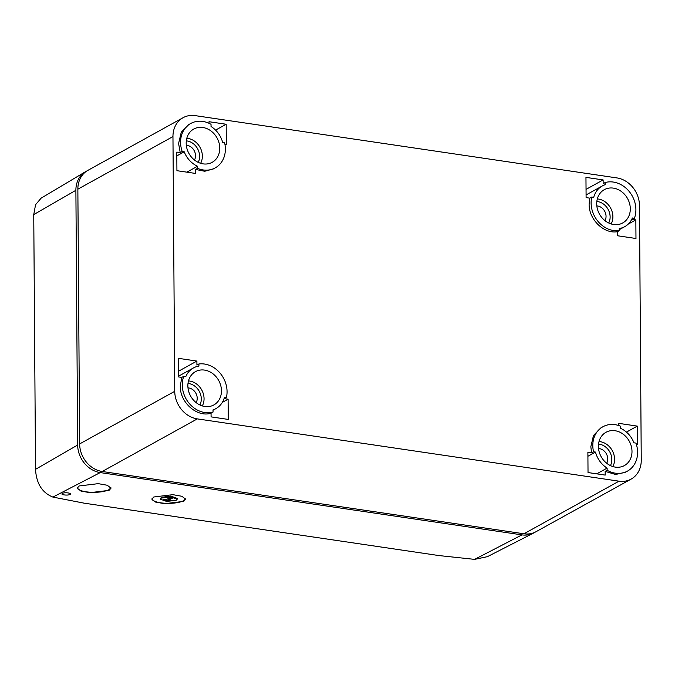 <?xml version="1.0" encoding="UTF-8"?>
<svg xmlns="http://www.w3.org/2000/svg" width="675" height="675" viewBox="0 0 675 675"><rect width="100%" height="100%" fill="white"/><g stroke="black" fill="none" stroke-linecap="round" stroke-linejoin="round"><path stroke-width="1.01" d="M183.077 117.703L87.986 170.311A25.355 21.406 61 0 0 77.861 189.186L79.642 443.922A25.355 21.406 61 0 0 102.203 471.496L523.935 533.782A25.355 21.406 61 0 0 536.034 531.706L631.133 479.098A25.355 21.406 61 0 0 641.25 460.215L639.47 205.487A25.355 21.406 61 0 0 616.908 177.913L195.185 115.627A25.355 21.406 61 0 0 183.077 117.703A25.355 21.406 61 0 0 172.96 136.578L174.741 391.314A25.355 21.406 61 0 0 197.303 418.888L619.026 481.174A25.355 21.406 61 0 0 631.133 479.098M591.578 452.883L590.827 446.715L593.477 435.502L600.944 427.832L602.927 426.735A25.355 21.406 61 0 0 592.802 445.618A25.355 21.406 61 0 0 593.561 451.786L591.578 452.883L587.883 452.334L588.026 472.551L605.188 475.09L605.163 471.378L607.146 470.281A25.355 21.406 61 0 0 627.472 471.108A25.355 21.406 61 0 0 637.588 452.233A25.355 21.406 61 0 0 635.968 443.104L633.952 442.808A23.237 19.626 61 0 0 620.646 428.355L620.629 426.262A25.355 21.406 61 0 0 602.927 426.735M636.441 444.563L637.411 444.707L637.284 426.111L618.621 423.352L618.638 425.512M627.472 471.108L625.489 472.205L615.592 474.491L605.163 471.378M635.842 219.89L632.416 219.383L634.399 218.295A25.355 21.406 61 0 0 635.901 209.63A25.355 21.406 61 0 0 605.138 182.537L605.154 184.722A23.237 19.626 61 0 0 602.252 185.979A23.237 19.626 61 0 0 593.713 197.336L591.781 197.049A25.355 21.406 61 0 0 591.114 203.015A25.355 21.406 61 0 0 619.27 230.639L617.288 231.727L617.313 235.735L635.977 238.494L635.842 219.89L628.197 224.125M617.288 231.727C603.788 234.082 588.735 219.308 589.132 204.103L589.798 198.146L591.781 197.049M605.138 182.537L603.155 183.634L603.129 179.921L585.959 177.382L586.102 197.598L589.798 198.146M226.395 397.558L224.412 398.655L228.108 399.195L228.251 419.42L211.081 416.88L211.056 413.168C197.193 417.774 179.795 402.443 180.293 386.075L181.794 377.409L183.769 376.321A25.355 21.406 61 0 0 182.275 384.986A25.355 21.406 61 0 0 213.038 412.071L213.022 409.885A23.237 19.626 61 0 0 215.916 408.628A23.237 19.626 61 0 0 224.463 397.271L226.395 397.558A25.355 21.406 61 0 0 227.062 391.593A25.355 21.406 61 0 0 198.906 363.977L196.923 365.065L196.898 361.066L178.234 358.307L178.369 376.903L181.794 377.409M215.249 167.873L213.266 168.961L204.727 171.256L195.556 169.442L197.539 168.345A25.355 21.406 61 0 0 215.249 167.873A25.355 21.406 61 0 0 225.366 148.989A25.355 21.406 61 0 0 224.615 142.822L222.683 142.535A23.237 19.626 61 0 0 211.039 126.512L211.03 124.327A25.355 21.406 61 0 0 190.704 123.5A25.355 21.406 61 0 0 180.579 142.374A25.355 21.406 61 0 0 182.199 151.504L184.224 151.799L176.825 155.9M190.704 123.5L188.722 124.597L181.254 132.266L178.597 143.471L180.225 152.601L176.799 152.094L176.926 170.691L195.59 173.45L195.556 169.442M224.918 144.256L226.328 144.467L226.184 124.251L209.022 121.711L209.031 123.297M637.284 426.111L626.451 432.101M607.146 470.281L607.129 468.096L596.742 473.842M593.561 451.786L595.493 452.073L587.908 456.266M634.399 218.295L632.382 217.991A23.237 19.626 61 0 1 624.755 226.657A23.237 19.626 61 0 1 619.253 228.538L619.27 230.639M603.129 179.921L586.043 189.371M211.056 413.168L213.038 412.071M183.769 376.321L185.794 376.616A23.237 19.626 61 0 1 193.421 367.951A23.237 19.626 61 0 1 198.922 366.069L198.906 363.977M196.898 361.066L178.327 371.334M228.108 399.195L222.303 402.41M197.539 168.345L197.522 166.252L186.848 172.159M180.225 152.601L182.199 151.504M226.184 124.251L215.578 130.115M595.493 452.073A23.237 19.626 61 0 0 607.129 468.096M598.404 446.445A19.018 16.057 61 0 0 622.375 466.476A19.018 16.057 61 0 0 631.994 451.406A19.018 16.057 61 0 0 622.08 433.417A19.018 16.057 61 0 0 604.142 433.519A19.018 16.057 61 0 0 598.404 446.445M596.708 203.842A19.018 16.057 61 0 0 620.688 223.872A19.018 16.057 61 0 0 630.298 208.803A19.018 16.057 61 0 0 620.392 190.814A19.018 16.057 61 0 0 602.454 190.907A19.018 16.057 61 0 0 596.708 203.842M187.869 385.813A19.018 16.057 61 0 0 211.849 405.844A19.018 16.057 61 0 0 221.459 390.766A19.018 16.057 61 0 0 211.553 372.786A19.018 16.057 61 0 0 193.615 372.878A19.018 16.057 61 0 0 187.869 385.813M184.224 151.799A23.237 19.626 61 0 0 197.522 166.252M186.182 143.201A19.018 16.057 61 0 0 210.153 163.232A19.018 16.057 61 0 0 219.772 148.162A19.018 16.057 61 0 0 209.857 130.182A19.018 16.057 61 0 0 191.919 130.275A19.018 16.057 61 0 0 186.182 143.201M187.996 387.889A9.509 8.024 -119 0 1 197.218 398.301A9.509 8.024 -119 0 1 196.155 402.629M598.523 448.521A9.509 8.024 -119 0 1 607.745 458.932A9.509 8.024 -119 0 1 606.682 463.261M186.3 145.277A9.509 8.024 -119 0 1 195.522 155.697A9.509 8.024 -119 0 1 194.459 160.026M596.835 205.917A9.509 8.024 -119 0 1 606.049 216.329A9.509 8.024 -119 0 1 604.986 220.657M487.434 556.656L474.609 559.373L438.818 555.55L84.274 503.187L52.886 497.087C42.112 492.725 36.332 483.469 35.53 469.336L33.75 214.599L35.556 204.711L41.091 198.188M35.53 469.336L77.659 445.019A25.355 21.406 61 0 0 100.221 472.584L521.952 534.878A25.355 21.406 61 0 0 533.537 533.073A25.355 21.406 61 0 0 535.03 532.221M183.684 501.39L185.65 499.205L181.912 496.277L172.884 494.674L153.824 496.986L151.858 499.171L155.604 502.09L164.624 503.693L183.684 501.39M109.046 490.371L111.012 488.177L107.266 485.257L98.246 483.654L79.186 485.958L77.22 488.143L80.958 491.071L89.986 492.674L109.046 490.371M69.922 494.471C72.672 493.18 64.808 492.024 62.454 493.374C59.704 494.665 67.567 495.83 69.922 494.471L70.403 493.931M62.454 493.374L61.973 493.923M77.659 445.019L75.887 190.282A25.355 21.406 61 0 1 85.497 171.703A25.355 21.406 61 0 1 87.016 170.893M151.883 498.884A16.9 4.902 179.6 0 0 165.206 503.272A16.9 4.902 179.6 0 0 183.676 500.656L185.583 498.791M77.245 487.856A16.9 4.902 179.6 0 0 90.568 492.244A16.9 4.902 179.6 0 0 109.038 489.628L110.945 487.763M160.304 499.179L161.291 497.348L170.783 496.057L177.204 498.395L177.204 499.196L170.843 496.935L161.291 498.083L160.304 499.179L166.674 501.441L176.217 500.285L177.204 499.196M168.573 500.15L173.534 497.585L170.918 497.197L165.966 499.762L163.536 499.407L165.291 500.985L171.003 500.504L168.573 500.15L168.573 499.466L172.302 497.399M165.291 500.985L165.282 500.369L168.573 500.057M164.396 499.534L165.282 500.369M523.935 533.782L619.026 481.174M102.203 471.496L197.303 418.888M79.642 443.922L174.741 391.314M77.861 189.186L172.96 136.578M612.849 466.552A16.225 13.702 61 0 0 614.587 459.304A16.225 13.702 61 0 0 614.528 457.987A16.225 13.702 61 0 0 599.012 441.543M611.153 223.948A16.225 13.702 61 0 0 612.892 216.7A16.225 13.702 61 0 0 612.833 215.384A16.225 13.702 61 0 0 597.316 198.939M202.314 405.92A16.225 13.702 61 0 0 204.053 398.672A16.225 13.702 61 0 0 203.993 397.356A16.225 13.702 61 0 0 188.485 380.911M200.627 163.316A16.225 13.702 61 0 0 202.357 156.068A16.225 13.702 61 0 0 202.297 154.752A16.225 13.702 61 0 0 186.789 138.307M610.436 465.607A14.124 11.922 61 0 0 611.82 459.532A14.124 11.922 61 0 0 611.769 458.384A14.124 11.922 61 0 0 598.531 444.091M608.74 223.003A14.124 11.922 61 0 0 610.124 216.928A14.124 11.922 61 0 0 610.073 215.781A14.124 11.922 61 0 0 596.835 201.488M199.901 404.975A14.124 11.922 61 0 0 201.293 398.9A14.124 11.922 61 0 0 201.243 397.752A14.124 11.922 61 0 0 187.996 383.459M198.205 162.371A14.124 11.922 61 0 0 199.597 156.296A14.124 11.922 61 0 0 199.547 155.149A14.124 11.922 61 0 0 186.308 140.856M474.609 559.373L521.952 534.878M100.221 472.584L52.886 497.087M33.75 214.599L75.887 190.282M619.262 229.694L624.755 226.657M586.086 194.932L602.252 185.979M178.36 376.287L193.421 367.951M213.022 410.223L215.916 408.628M487.114 556.816L533.537 533.073M40.888 198.307L85.497 171.703"/></g></svg>
